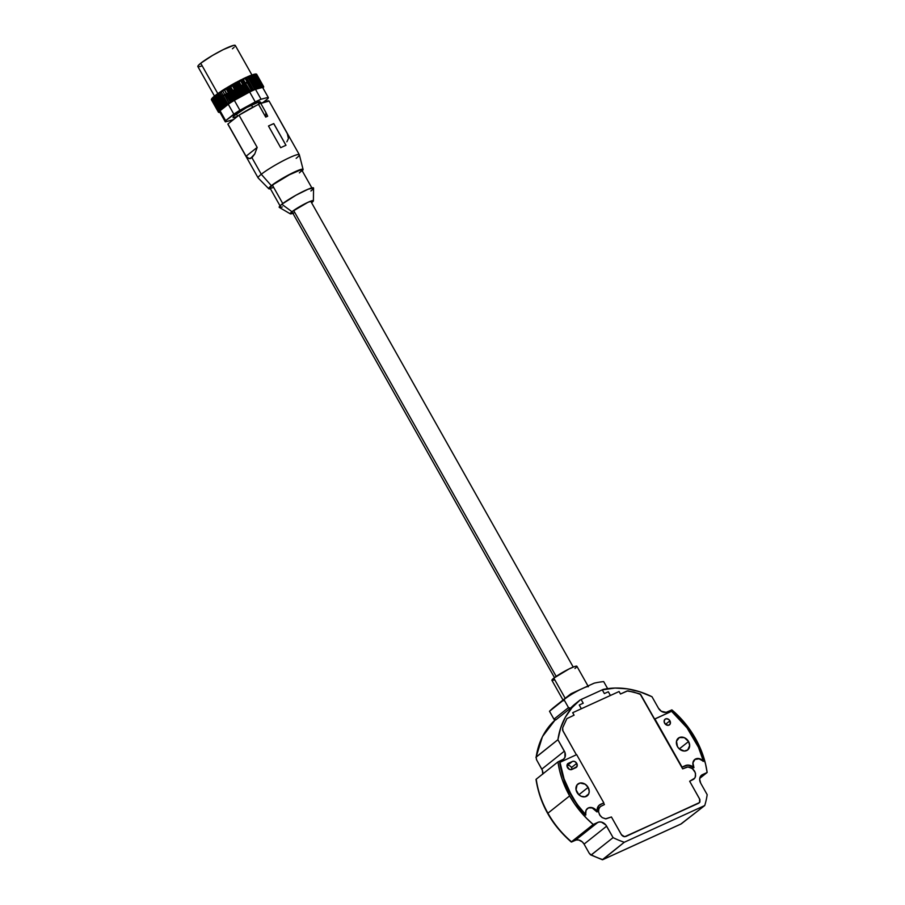 <?xml version="1.0" encoding="UTF-8"?>
<svg xmlns="http://www.w3.org/2000/svg" width="905" height="905" viewBox="0 0 905 905"><rect width="100%" height="100%" fill="white"/><g stroke="black" fill="none" stroke-linecap="round" stroke-linejoin="round"><path stroke-width="1.36" d="M571.315 841.944L593.216 824.489A85.24 68.429 -128.5 0 1 569.641 795.902L547.921 813.188A85.24 68.429 51.5 0 0 571.496 841.774L593.216 824.489L598.952 822.023L601.373 822.079L605.841 824.998L613.081 837.623L591.112 854.999L589.427 853.585L584.076 844.116L606.633 826.163L613.081 837.623L591.18 854.999L589.2 853.211L584.076 844.116A7.161 5.747 51.5 0 0 575.297 840.326L597.854 822.374A7.161 5.747 -128.5 0 1 606.633 826.163L584.076 844.116L582.334 841.922L578.815 840.032L576.394 839.976L571.496 841.774A85.24 68.429 -128.5 0 1 547.921 813.188L569.641 795.902L574.562 803.798L586.429 818.177L593.216 824.489L597.854 822.374L575.297 840.326L571.711 841.944M576.655 754.634L559.731 762.44L563.815 779.126L567.073 787.293L577.763 805.574L585.897 814.873A83.271 66.846 -128.5 0 1 571.349 795.043L571.089 795.246A83.271 66.846 51.5 0 0 585.637 815.077L586.044 810.303L588.148 808.029L590.196 807.464L593.601 808.222L597.21 811.751L597.13 809.375L598.918 805.461L603.805 802.826L576.655 754.634L559.731 762.44A83.271 66.846 51.5 0 0 571.089 795.246L578.012 805.382L585.897 814.873A7.161 5.747 -128.5 0 1 587.424 808.504A7.161 5.747 -128.5 0 1 597.21 811.751A8.948 7.183 -128.5 0 1 599.427 805.009A8.948 7.183 -128.5 0 1 600.637 804.274L603.556 803.018L600.388 804.466A8.948 7.183 51.5 0 0 599.302 805.111M572.017 769.42A3.586 2.873 51.5 0 0 571.485 767.542A3.586 2.873 51.5 0 0 567.096 765.653L572.367 761.467A3.586 2.873 -128.5 0 1 576.757 763.356L571.485 767.542L576.757 763.356A3.586 2.873 -128.5 0 1 576.338 767.361A3.586 2.873 -128.5 0 1 575.852 767.655L571.892 769.465A3.586 2.873 -128.5 0 1 567.684 767.881A3.586 2.873 -128.5 0 1 567.91 763.571A3.586 2.873 -128.5 0 1 568.397 763.277L572.367 761.467L566.971 765.709M588.126 787.384A7.523 6.041 -128.5 0 1 587.266 795.8A7.523 6.041 -128.5 0 1 577.028 792.452A7.523 6.041 -128.5 0 1 577.899 784.024A7.523 6.041 -128.5 0 1 588.126 787.384L578.861 794.76L588.126 787.384L589.234 791.423L588.714 793.923L585.094 796.796L581.248 796.31L578.849 794.748L576.044 789.771L577.062 784.873L580.06 783.04L585.162 784.194L588.126 787.384M688.569 741.534A7.523 6.041 -128.5 0 1 687.698 749.951A7.523 6.041 -128.5 0 1 677.472 746.602L679.293 748.899L688.569 741.534L684.35 737.666L679.35 737.552L676.499 741.252L677.472 746.602A7.523 6.041 -128.5 0 1 678.331 738.175A7.523 6.041 -128.5 0 1 688.569 741.534L679.304 748.899L684.282 751.048L687.698 749.951L689.667 745.573L688.569 741.534M680.413 824.285L602.696 859.705L624.28 842.261L704.724 805.541A85.24 68.429 51.5 0 0 707.178 794.669L700.719 783.21A7.161 5.747 -128.5 0 1 701.545 775.189A7.161 5.747 -128.5 0 1 702.518 774.601L707.144 772.485L705.504 763.82L699.622 746.704L695.459 738.469L690.538 730.584L678.671 716.206L671.872 709.882L667.245 711.997A7.161 5.747 -128.5 0 1 658.467 708.219L652.007 696.748L639.756 691.771L627.312 688.852L615.004 688.06L602.266 689.848L604.359 693.569L608.318 691.759L610.411 695.481L619.077 691.522L620.479 693.999L627.81 690.82L640.039 693.886L682.664 768.854L681.793 767.304L687.053 765.313L689.339 765.472L693.705 767.791A8.948 7.183 51.5 0 0 684.961 765.856L682.042 767.101L685.221 765.653A8.948 7.183 -128.5 0 1 693.954 767.598L693.954 767.598A7.161 5.747 -128.5 0 1 693.92 767.531L693.897 767.542A7.161 5.747 -128.5 0 1 694.746 759.51A7.161 5.747 -128.5 0 1 703.434 761.218L703.185 761.41A7.161 5.747 51.5 0 0 694.621 759.612M658.885 726.002A3.586 2.873 51.5 0 0 659.372 727.428L659.372 727.428A3.586 2.873 51.5 0 0 660.356 728.627M669.926 720.821A3.586 2.873 -128.5 0 1 669.508 724.826A3.586 2.873 -128.5 0 1 664.632 723.231A3.586 2.873 -128.5 0 1 665.051 719.226A3.586 2.873 -128.5 0 1 669.926 720.821L665.514 724.328L669.926 720.821L668.512 719.305L666.08 718.751L664.655 719.622L664.168 721.952L665.503 724.328L668.478 725.301L670.198 723.932L669.926 720.821M590.829 854.954L590.23 854.558M602.696 859.705L602.56 859.546A85.24 68.429 -128.5 0 1 591.361 854.908A85.24 68.429 51.5 0 0 602.56 859.546L624.28 842.261A85.24 68.429 -128.5 0 1 613.081 837.623A85.24 68.429 51.5 0 0 624.28 842.261L704.724 805.541L680.786 824.104M627.108 690.979L633.851 692.076L627.108 690.979A3.586 2.873 -128.5 0 0 626.961 691.035L620.479 693.999L619.077 691.522L572.684 712.699L574.075 715.176L566.892 718.627L562.65 727.812L562.582 730.131L576.372 754.77L562.933 730.912L562.65 727.812L566.892 718.627L574.075 715.176L572.684 712.699L581.338 708.751L579.245 705.029L583.216 703.219L581.112 699.497L603.171 689.429A85.24 68.429 -128.5 0 1 652.007 696.748L658.467 708.219L661.295 711.251L666.148 712.348L671.872 709.882A85.24 68.429 -128.5 0 1 707.144 772.485L701.556 775.189L702.518 774.601L700.165 776.976L699.678 779.352L700.719 783.21L707.178 794.669A85.24 68.429 -128.5 0 1 704.724 805.541L681.273 823.855L602.572 859.739M694.814 759.476L699.011 758.831L703.434 761.218L698.479 747.326L687.042 727.869L671.567 711.307A83.271 66.846 -128.5 0 1 703.434 761.218L699.26 758.628L695.063 759.272L692.925 762.836L693.92 767.531A7.161 5.747 51.5 0 0 693.954 767.598L689.587 765.279L687.302 765.121L682.042 767.101L654.892 718.921L671.567 711.307L654.643 719.113L640.661 694.486L633.851 692.076M707.144 772.485L699.757 778.368L707.144 772.485M542.785 773.967A7.161 5.747 51.5 0 0 541.812 769.126L564.369 751.173A7.161 5.747 -128.5 0 1 563.544 759.193A7.161 5.747 -128.5 0 1 562.582 759.781L557.955 761.897L559.595 770.562L562.107 779.182L569.641 795.902A85.24 68.429 -128.5 0 1 557.955 761.897L536.224 779.182A85.24 68.429 51.5 0 0 547.921 813.188A85.24 68.429 -128.5 0 1 536.224 779.182L536.077 779.454M542.74 774.205L542.4 770.381L536.484 759.634L536.19 756.999L557.91 739.713L564.369 751.173L541.812 769.126L536.688 760.03L536.02 757.236L557.91 739.713A85.24 68.429 -128.5 0 1 579.472 700.493A85.24 68.429 -128.5 0 1 580.207 699.916L571.983 707.699L565.421 717.099L560.693 727.869L557.91 739.713L564.946 752.428L564.924 757.394L563.544 759.193L557.955 761.897L536.224 779.182M535.964 757.474L542.457 736.602L555.116 720.007A85.24 68.429 51.5 0 0 536.19 756.999A85.24 68.429 -128.5 0 1 545.839 730.855M581.112 699.497L602.266 689.848L604.359 693.569L608.318 691.759L610.411 695.481L581.338 708.751L579.245 705.029L583.216 703.219L581.112 699.497M559.98 762.248L564.064 778.922L571.349 795.043A83.271 66.846 -128.5 0 1 559.98 762.248M568.397 763.277L572.91 761.286L574.743 761.512L576.757 763.356L577.028 766.467L571.892 769.465L569.505 769.42L567.028 766.297L567.22 764.465L568.397 763.277M587.04 808.821L588.872 807.837L592.221 807.961L596.961 811.955A7.161 5.747 51.5 0 0 587.3 808.606M693.128 766.58L693.66 767.734M603.556 803.018L604.427 804.568L600.377 806.547L598.646 809.115L598.431 811.366L599.596 814.851L602.198 817.6L605.513 818.833L611.418 816.966L621.362 834.625L624.608 836.752L698.705 803.221L699.882 802.022L699.893 799.545L689.655 781.253L694.814 778.074L695.583 776.06L695.244 772.565L692.302 768.515L687.902 766.954L682.664 768.854L686.94 767.055L689.361 767.112L692.879 769.001L694.621 771.184L695.549 773.741L695.176 777.418L693.784 779.216L689.655 781.253L699.599 798.911L699.588 802.52L625.751 836.525L623.375 836.469L621.758 835.213L611.418 816.966L605.954 818.867L602.3 817.668L600.241 815.79L598.533 812.068L598.906 808.403L600.298 806.604L604.427 804.568L603.556 803.018L600.388 804.466M293.639 210.48L556.179 676.408L293.639 210.48M565.354 698.581A14.322 1.674 -29.4 0 1 582.605 688.433A14.322 1.674 -29.4 0 1 588.408 686.725L576.881 666.272A14.322 1.674 150.6 0 0 567.48 669.745A14.322 1.674 150.6 0 0 553.826 678.128L565.206 698.321L553.826 678.128L551.892 680.266L554.177 680.062M603.68 681.612L607.651 688.648L603.68 681.612A95.817 76.925 -128.5 0 0 594.11 683.184A95.817 76.925 -128.5 0 1 603.68 681.612M576.089 703.185A85.24 68.429 51.5 0 0 570.523 708.163A1.437 1.154 -128.5 0 1 568.487 707.597L564.03 699.712A95.817 76.925 -128.5 0 1 569.03 695.266A95.817 76.925 -128.5 0 1 571.112 693.683L594.11 683.184L571.112 693.683A95.817 76.925 -128.5 0 0 564.03 699.712L549.493 711.273L564.03 699.712L568.487 707.597L553.951 719.17A1.437 1.154 51.5 0 0 555.987 719.735L570.331 708.31M569.03 695.266L554.494 706.839A95.817 76.925 51.5 0 0 549.493 711.273L553.951 719.17L555.987 719.735M556.575 705.255A95.817 76.925 51.5 0 0 549.493 711.273L553.951 719.17L568.487 707.597L570.523 708.163M580.422 689.486L584.54 687.596M574.969 668.478L576.078 667.528M576.723 666.804L576.598 666.125L574.618 666.544L568.894 669.033L553.826 678.128A14.322 1.674 150.6 0 0 551.914 680.334L563.442 700.787M251.975 75.058L235.3 45.465A21.494 2.511 150.6 0 0 221.193 50.669A21.494 2.511 150.6 0 0 200.718 63.248L217.834 93.645L200.718 63.248L198.082 65.748L198.274 66.766M252.789 76.552L249.893 79.764L248.445 77.185L249.893 79.764A21.494 2.511 -29.4 0 1 249.509 80.059L249.893 79.764A21.494 2.511 -29.4 0 0 250.787 79.029M218.173 94.244A21.494 2.511 -29.4 0 1 218.546 93.95L218.173 94.244A21.494 2.511 -29.4 0 0 217.551 94.742L216.453 95.726A21.494 2.511 -29.4 0 1 217.415 94.867M221.058 92.095A21.494 2.511 -29.4 0 1 222.46 91.145M220.435 92.548L222.754 90.941A21.494 2.511 -29.4 0 1 224.304 89.923A15.227 1.776 -29.4 0 1 224.202 89.991M224.497 89.799A21.494 2.511 -29.4 0 1 226.126 88.769L224.497 89.799M227.053 88.192A21.494 2.511 -29.4 0 1 227.8 87.74L227.053 88.192M228.694 87.197A21.494 2.511 -29.4 0 1 229.519 86.71L228.694 87.197M230.379 86.201A21.494 2.511 -29.4 0 1 232.076 85.228L230.379 86.201M232.823 84.799A21.494 2.511 -29.4 0 1 233.795 84.256L232.823 84.799M234.61 83.803A21.494 2.511 -29.4 0 1 235.515 83.317L234.61 83.803M237.223 82.4A21.494 2.511 -29.4 0 1 238.377 81.801L237.223 82.4M238.92 81.518A21.494 2.511 -29.4 0 1 240.594 80.681L238.92 81.518M243.298 79.368A21.494 2.511 -29.4 0 1 245.119 78.543L243.298 79.368M247.981 77.355A21.494 2.511 -29.4 0 1 249.531 76.801L246.963 77.762M252.337 76.235L250.934 76.405A21.494 2.511 -29.4 0 1 251.986 76.224M252.552 77.219A21.494 2.511 -29.4 0 1 251.85 78.034M240.685 80.839A15.227 1.776 -29.4 0 1 239.112 81.869M238.603 82.197A15.227 1.776 -29.4 0 1 237.495 82.887M235.843 83.894A15.227 1.776 -29.4 0 1 234.949 84.425M234.146 84.889A15.227 1.776 -29.4 0 1 233.185 85.432M232.427 85.862A15.227 1.776 -29.4 0 1 230.707 86.801M229.836 87.265A15.227 1.776 -29.4 0 1 228.988 87.706M228.049 88.181A15.227 1.776 -29.4 0 1 227.268 88.566M226.284 89.041A15.227 1.776 -29.4 0 1 224.531 89.844M217.076 94.256L216.012 94.867A25.962 3.032 150.6 0 0 215.876 94.968L222.868 107.356A25.962 3.032 -29.4 0 1 222.992 107.265L223.988 106.53A25.962 3.032 -29.4 0 1 224.135 106.428L225.209 105.647A25.962 3.032 -29.4 0 1 225.368 105.546L226.533 104.731A25.962 3.032 -29.4 0 1 226.703 104.618L227.947 103.792A25.962 3.032 -29.4 0 1 228.128 103.668L229.44 102.808A25.962 3.032 -29.4 0 1 229.632 102.695L231.013 101.813A25.962 3.032 -29.4 0 1 231.205 101.699L232.642 100.806A25.962 3.032 -29.4 0 1 232.834 100.681L234.316 99.788A25.962 3.032 -29.4 0 1 234.519 99.663L236.035 98.758A25.962 3.032 -29.4 0 1 236.25 98.645L237.789 97.74A25.962 3.032 -29.4 0 1 238.004 97.627L239.554 96.733A25.962 3.032 -29.4 0 1 239.768 96.62L241.33 95.749A25.962 3.032 -29.4 0 1 241.556 95.625L243.117 94.776A25.962 3.032 -29.4 0 1 243.332 94.663L244.882 93.837A25.962 3.032 -29.4 0 1 245.085 93.724L246.613 92.932A25.962 3.032 -29.4 0 1 246.827 92.819L248.321 92.061A25.962 3.032 -29.4 0 1 248.524 91.959L249.984 91.247A25.962 3.032 -29.4 0 1 250.187 91.145L251.59 90.466A25.962 3.032 -29.4 0 1 251.782 90.376L245.085 77.988L246.149 77.355L253.129 89.753L252.065 90.387L244.803 77.988L252.065 90.387L253.129 89.753A25.962 3.032 -29.4 0 1 253.31 89.674L246.33 77.276A25.962 3.032 150.6 0 0 246.149 77.355L244.803 77.988A25.962 3.032 150.6 0 0 244.61 78.079L243.196 78.746A25.962 3.032 150.6 0 0 243.004 78.848L249.984 91.247L248.977 91.869L241.997 79.47L243.004 78.848L241.997 79.47L248.977 91.869L241.545 79.561A25.962 3.032 150.6 0 0 241.341 79.663L239.848 80.432A25.962 3.032 150.6 0 0 239.633 80.534L238.705 81.133L245.685 93.532L245.085 93.724L238.106 81.326L238.705 81.133L238.106 81.326A25.962 3.032 150.6 0 0 237.891 81.439L237.008 82.027L243.999 94.425L243.332 94.663L236.341 82.264L237.008 82.027L236.341 82.264A25.962 3.032 150.6 0 0 236.126 82.378L243.117 94.776L242.291 95.342L235.3 82.943L236.126 82.378L234.565 83.226A25.962 3.032 150.6 0 0 234.35 83.351L241.33 95.749L240.572 96.292L233.581 83.894L234.35 83.351L232.789 84.222A25.962 3.032 150.6 0 0 232.574 84.346L239.554 96.733L238.852 97.254L231.872 84.855L232.574 84.346L231.013 85.228A25.962 3.032 150.6 0 0 230.798 85.353L230.164 85.839L237.155 98.238L236.25 98.645L229.259 86.246L230.164 85.839L229.259 86.246A25.962 3.032 150.6 0 0 229.044 86.371L228.49 86.823L235.47 99.222L234.519 99.663L227.54 87.265L228.49 86.823L227.54 87.265A25.962 3.032 150.6 0 0 227.325 87.389L226.85 87.808L233.829 100.206L232.834 100.681L225.854 88.283L226.85 87.808L225.854 88.283A25.962 3.032 150.6 0 0 225.65 88.407L224.225 89.301A25.962 3.032 150.6 0 0 224.021 89.425L231.013 101.813A25.962 3.032 -29.4 0 1 231.205 101.699L224.225 89.301A25.962 3.032 150.6 0 0 224.021 89.425L222.641 90.296A25.962 3.032 150.6 0 0 222.46 90.421L229.203 103.113L222.46 90.421L221.148 91.269A25.962 3.032 150.6 0 0 220.967 91.394L227.789 104.041L226.703 104.618L219.723 92.231L220.809 91.643L219.723 92.231A25.962 3.032 150.6 0 0 219.553 92.344L226.465 104.946L225.368 105.546L218.388 93.147L219.485 92.548L218.388 93.147A25.962 3.032 150.6 0 0 218.229 93.26L225.232 105.806L218.229 93.26L217.143 94.03A25.962 3.032 150.6 0 0 217.008 94.131L223.988 106.53A25.962 3.032 -29.4 0 1 224.135 106.428L217.143 94.03A25.962 3.032 150.6 0 0 217.008 94.131M222.868 107.356L221.974 108.046L214.983 95.659L215.956 95.093L214.983 95.659A25.962 3.032 150.6 0 0 214.87 95.749L221.861 108.148A25.962 3.032 -29.4 0 1 221.974 108.046L222.868 107.356M214.949 95.873L214.078 96.394A25.962 3.032 150.6 0 0 213.976 96.473L213.297 97.073A25.962 3.032 150.6 0 0 213.218 97.152L220.198 109.539A25.962 3.032 -29.4 0 1 220.288 109.46L221.318 108.838L220.288 109.46L213.297 97.073L214.327 96.439L221.227 108.691M213.286 97.288L212.641 97.683A25.962 3.032 150.6 0 0 212.573 97.751L219.553 110.15A25.962 3.032 -29.4 0 1 219.632 110.082L212.641 97.683A25.962 3.032 150.6 0 0 212.573 97.751L219.553 110.15A25.962 3.032 -29.4 0 1 219.632 110.082L220.628 109.46M219.983 109.867L212.675 97.729L219.983 109.867M219.632 110.512L219.055 110.693A25.962 3.032 -29.4 0 1 219.101 110.636L220.062 110.014L219.101 110.636L212.121 98.238L212.652 97.898L212.121 98.238A25.962 3.032 150.6 0 0 212.064 98.294L212.143 98.272M219.338 110.942L218.682 111.168A25.962 3.032 -29.4 0 1 218.716 111.111L211.736 98.713A25.962 3.032 150.6 0 0 211.691 98.769L211.747 98.747M218.467 111.519L211.487 99.12A25.962 3.032 150.6 0 0 211.465 99.165L218.444 111.564L219.168 111.292L218.354 111.858L211.374 99.46A25.962 3.032 150.6 0 0 211.363 99.493L218.354 111.892L219.134 111.575L218.354 111.892A25.962 3.032 -29.4 0 1 218.354 111.858L219.168 111.292L218.444 111.564A25.962 3.032 -29.4 0 1 218.467 111.519M211.465 99.674L211.397 99.72A25.962 3.032 150.6 0 0 211.408 99.742L218.399 112.141L219.236 111.779L218.399 112.141A25.962 3.032 -29.4 0 1 218.388 112.107L219.134 111.575M219.757 112.005L218.908 112.401A25.962 3.032 -29.4 0 1 218.852 112.39L219.474 111.915L218.761 112.231M219.858 112.175L219.361 112.401A25.962 3.032 -29.4 0 1 219.304 112.412L219.768 112.028L219.214 112.254M214.53 99.482L214.428 99.595A25.962 3.032 150.6 0 0 214.542 99.561L220.254 109.697M221.77 108.362L216.453 98.916M223.908 106.733L218.874 97.808L217.924 98.34L218.874 97.808M219.078 97.887L224.021 106.677L219.078 97.887A25.962 3.032 150.6 0 1 218.953 97.944A25.962 3.032 150.6 0 0 219.078 97.887M225.04 105.919L220.164 97.265L219.259 97.785L220.277 97.367A25.962 3.032 150.6 0 0 220.435 97.31A25.962 3.032 150.6 0 1 220.277 97.367L225.085 105.896M221.816 96.688A25.962 3.032 150.6 0 0 221.917 96.643L226.522 104.799M223.264 96.009L223.275 96.009A25.962 3.032 150.6 0 0 223.467 95.919L224.779 95.263L228.976 103.227M230.447 102.276L226.08 94.527L225.107 95.127L226.522 94.437A25.962 3.032 150.6 0 0 226.725 94.335L230.967 101.858L226.725 94.335A25.962 3.032 150.6 0 1 226.522 94.437L230.809 102.027M231.974 101.315L227.698 93.713L226.974 94.177L227.698 93.713L231.974 101.315M232.415 101.009L228.23 93.577A25.962 3.032 150.6 0 0 228.433 93.464L228.682 93.306M234.09 99.98L229.961 92.672A25.962 3.032 150.6 0 0 230.175 92.559L230.424 92.389M235.798 98.962L231.725 91.733A25.962 3.032 150.6 0 0 231.94 91.62L235.99 98.803L231.94 91.62A25.962 3.032 150.6 0 1 231.725 91.733L235.798 98.962M237.54 97.932L233.501 90.772A25.962 3.032 150.6 0 0 233.716 90.647L237.744 97.785M238.581 97.378L234.486 90.104L233.716 90.647L234.757 89.991M240.289 96.405L236.205 89.142L235.549 89.618L236.477 89.018M242.008 95.455L237.902 88.158L237.314 88.611L238.173 88.045M244.633 94.007L240.526 86.733L239.848 87.05L240.526 86.733A25.962 3.032 150.6 0 0 240.741 86.609L240.968 86.405M246.375 93.091L242.212 85.715L241.488 86.066L242.212 85.715A25.962 3.032 150.6 0 0 242.416 85.59L247.076 92.751M250.278 91.134L245.64 83.543L246.929 82.728A25.962 3.032 150.6 0 0 247.099 82.604L251.545 90.5M248.536 81.597L253.242 89.708M254.622 89.086L249.825 80.579L254.622 89.086M255.787 88.611L250.923 79.968L249.825 80.579L250.923 79.968A25.962 3.032 150.6 0 0 251.07 79.866L251.138 79.651M253.015 78.384L252.291 78.803L253.015 78.384M258.23 87.649L252.925 78.237L258.23 87.649M260.889 86.846L255.074 76.325M253.638 74.402A25.962 3.032 150.6 0 0 253.524 74.436L252.642 74.9L253.524 74.436L260.516 86.835A25.962 3.032 -29.4 0 1 260.617 86.801L253.638 74.402A25.962 3.032 150.6 0 0 253.524 74.436L260.516 86.835A25.962 3.032 -29.4 0 1 260.617 86.801L261.364 86.609A25.962 3.032 -29.4 0 1 261.455 86.586L261.534 86.722M263.593 86.722L263.683 86.903A25.962 3.032 -29.4 0 1 263.683 86.937L263.559 87.242A25.962 3.032 -29.4 0 1 263.57 87.265L262.835 87.762L263.57 87.265A25.962 3.032 -29.4 0 0 263.593 87.219L263.502 87.061M263.683 86.903L262.903 87.219L263.683 86.903M256.658 74.255L263.638 86.654L262.801 87.004L263.638 86.654A25.962 3.032 -29.4 0 1 263.66 86.676L262.903 87.219M256.488 74.108L256.5 74.108A25.962 3.032 150.6 0 0 256.477 74.086L255.945 74.323L256.477 74.086L263.457 86.484L262.563 86.88L263.457 86.484A25.962 3.032 -29.4 0 1 263.491 86.495L262.801 87.004M261.692 86.857L262.676 86.382A25.962 3.032 -29.4 0 1 262.744 86.382L262.19 86.823L262.744 86.382L255.753 73.984A25.962 3.032 150.6 0 0 255.696 73.984L255.255 74.187M261.07 86.959L262.088 86.45A25.962 3.032 -29.4 0 1 262.167 86.439L255.176 74.04L254.712 74.459L261.602 86.688M261.455 86.586L254.475 74.187L260.979 86.801M260.516 86.835L259.441 87.389L260.516 86.835M258.378 87.57L251.477 75.319L252.563 74.742L259.543 87.14L258.457 87.717L259.543 87.14A25.962 3.032 -29.4 0 1 259.667 87.095L259.441 87.389M250.38 75.726L250.436 75.522A25.962 3.032 150.6 0 0 250.289 75.579L249.158 76.043A25.962 3.032 150.6 0 0 248.999 76.111L247.789 76.631A25.962 3.032 150.6 0 0 247.619 76.699L254.599 89.097A25.962 3.032 -29.4 0 1 254.769 89.018L255.979 88.509A25.962 3.032 -29.4 0 1 256.138 88.441L257.269 87.977L256.172 88.588L249.158 76.043L256.104 88.452L249.192 76.19L250.289 75.579L257.269 87.977A25.962 3.032 -29.4 0 1 257.427 87.921L250.436 75.522L257.292 87.977M199.428 66.665L201.238 66.156M232.427 48.768L234.078 47.354M235.062 46.268L235.334 45.555L233.716 45.352L223.309 49.594L212.449 55.488L200.718 63.248A21.494 2.511 150.6 0 0 197.856 66.563L214.519 96.134M247.008 81.903A21.494 2.511 -29.4 0 1 245.357 83.022M242.834 84.663A21.494 2.511 -29.4 0 1 241.25 85.658L242.834 84.663M240.73 85.986A21.494 2.511 -29.4 0 1 239.621 86.654L240.73 85.986M237.947 87.649A21.494 2.511 -29.4 0 1 237.065 88.158L237.947 87.649M236.25 88.622A21.494 2.511 -29.4 0 1 235.289 89.176L236.25 88.622M234.542 89.595A21.494 2.511 -29.4 0 1 232.823 90.545L234.542 89.595M231.952 91.009A21.494 2.511 -29.4 0 1 231.103 91.462L231.952 91.009M230.175 91.948A21.494 2.511 -29.4 0 1 229.406 92.344L230.175 91.948M227.291 93.407L228.422 92.853A21.494 2.511 -29.4 0 1 226.703 93.701L222.947 95.455A21.494 2.511 -29.4 0 0 224.497 94.754L224.01 94.98M226.499 93.803A21.494 2.511 -29.4 0 1 224.813 94.606M220.062 96.654A21.494 2.511 -29.4 0 1 218.874 97.084M218.693 97.14A21.494 2.511 -29.4 0 1 217.472 97.514M216.012 97.774A21.494 2.511 -29.4 0 1 215.311 97.548A21.494 2.511 -29.4 0 1 215.481 96.835M215.82 99.086L216.544 98.702M254.712 74.459L255.176 74.04A25.962 3.032 150.6 0 0 255.097 74.063L254.554 74.323M254.079 74.561L254.475 74.187A25.962 3.032 150.6 0 0 254.373 74.21L253.717 74.538M252.597 74.81L252.687 74.708A25.962 3.032 150.6 0 0 252.563 74.742L251.613 75.081A25.962 3.032 150.6 0 0 251.477 75.126L250.515 75.658M247.619 76.699L246.533 77.332L247.619 76.699M247.631 81.45L244.848 83.362M221.103 96.235L215.729 97.763L215.548 96.745M223.218 90.636L224.304 89.923M254.599 89.097L253.513 89.719L254.599 89.097M257.371 88.113L258.457 87.525A25.962 3.032 -29.4 0 1 258.604 87.468L258.457 87.717M262.19 86.823L263.14 86.394A25.962 3.032 -29.4 0 1 263.185 86.394L262.563 86.88M219.474 111.915L218.58 112.311A25.962 3.032 -29.4 0 1 218.546 112.288L219.236 111.779M221.318 108.838L220.967 108.871A25.962 3.032 -29.4 0 1 221.069 108.781L222.121 108.159M227.415 104.935L223.512 108.057M248.411 92.661L235.029 99.98M247.359 92.683L240.368 80.285L241.341 79.663L248.321 92.061L247.359 92.683M227.981 124.392L227.902 124.019A23.643 2.76 150.6 0 0 227.936 124.324L258.129 177.923A23.643 2.76 -29.4 0 1 261.285 174.28A23.643 2.76 150.6 0 0 258.185 177.991L268.774 188.76A19.695 2.296 -29.4 0 0 270.403 188.749L268.706 188.613L271.353 185.672L261.285 174.28L271.353 185.672A19.695 2.296 -29.4 0 1 290.392 173.998A19.695 2.296 -29.4 0 1 303.085 169.439L299.351 154.789A23.643 2.76 150.6 0 0 284.125 160.276A23.643 2.76 150.6 0 0 261.285 174.28L251.963 157.742L248.999 158.533L246.058 156.248L227.902 124.019L239.022 115.173L257.178 147.402L246.058 156.248L257.178 147.402L254.757 153.941L250.493 158.522L248.999 158.533L246.058 156.248L227.902 124.019L239.022 115.173L260.617 103.102L265.855 112.412L260.617 103.102L258.559 104.403L265.719 117.107L265.855 112.412L267.676 116.213L265.855 112.412L265.719 117.107A23.643 2.76 -29.4 0 1 267.676 116.213A23.643 2.76 150.6 0 0 265.719 117.107L258.559 104.403A23.643 2.76 150.6 0 0 239.022 115.173L257.178 147.402L254.757 153.941L251.963 157.742L261.285 174.28A23.643 2.76 -29.4 0 1 283.808 160.434A23.643 2.76 -29.4 0 1 299.317 154.71A23.643 2.76 -29.4 0 1 296.173 158.352M299.317 154.71L269.124 101.111A23.643 2.76 150.6 0 0 260.776 103.396M268.48 126.01A23.643 2.76 -29.4 0 1 273.774 123.6L285.991 145.298A23.643 2.76 150.6 0 0 280.708 147.707L268.48 126.01L273.729 123.634L285.946 145.309M268.774 188.76A19.695 2.296 -29.4 0 1 271.353 185.672L292.066 173.16L299.951 169.744L303.085 169.45A19.695 2.296 -29.4 0 1 302.225 170.819M312.282 188.659L301.806 170.072A18.27 2.138 150.6 0 0 289.826 174.495A18.27 2.138 150.6 0 0 272.416 185.186L282.756 203.546L272.416 185.186A18.27 2.138 150.6 0 0 269.984 188.002L280.459 206.6M313.39 200.82L313.571 188.116A19.695 2.296 150.6 0 0 301.173 192.437A19.695 2.296 150.6 0 0 281.828 204.27L291.976 211.713A13.292 1.55 -29.4 0 1 305.019 203.738A13.292 1.55 -29.4 0 1 313.39 200.82A13.292 1.55 -29.4 0 1 311.591 202.754L313.096 200.582L307.983 202.301L291.976 211.713L281.828 204.27A19.695 2.296 150.6 0 0 279.328 207.415L290.29 213.84A13.292 1.55 -29.4 0 1 291.976 211.713L290.188 213.693L293.786 212.947M292.869 213.309A13.292 1.55 -29.4 0 1 290.29 213.84M313.56 188.048L308.22 189.156L295.935 195.231L281.828 204.27L279.419 206.555L279.588 207.494M280.652 207.392L282.315 206.928M310.913 190.989L312.417 189.688M303.085 169.45L301.942 171.102M299.374 172.878L301.614 170.751L301.456 169.891L300.471 169.982L288.605 175.129L274.339 183.749L270.176 187.312L270.335 188.183M271.319 188.093L272.858 187.652M286.851 141.814L288.435 138.567L287.315 133.646L269.09 101.066L260.516 103.509M232.958 85.036L233.841 84.346M234.644 83.871L235.572 83.43M235.719 83.679L234.848 84.233M234.033 84.685L232.981 85.081M227.868 87.853L227.121 88.305M225.255 121.756L219.666 111.835A24.707 2.885 150.6 0 1 220.051 110.749L225.639 120.659L233.829 114.143L228.241 104.233L233.829 114.143A24.707 2.885 -29.4 0 1 239.927 110.274L234.35 100.365L239.927 110.274L255.244 101.892L249.656 91.982L255.244 101.892A24.707 2.885 -29.4 0 1 261.07 99.233L255.493 89.312L261.07 99.233L268.197 97.367L262.608 87.457L255.493 89.312A24.707 2.885 150.6 0 0 249.656 91.982L234.35 100.365A24.707 2.885 150.6 0 0 228.241 104.233L220.051 110.749L225.639 120.659A24.707 2.885 -29.4 0 0 225.255 121.756A24.707 2.885 -29.4 0 0 225.356 121.87L232.483 120.003A24.707 2.885 -29.4 0 0 233.467 119.584L225.356 121.87L225.639 120.659L239.927 110.274L261.07 99.233L268.197 97.367L267.925 98.577L263.106 102.412L267.925 98.577A24.707 2.885 -29.4 0 0 268.31 97.491L262.722 87.57A24.707 2.885 150.6 0 0 262.608 87.457L268.197 97.367A24.707 2.885 -29.4 0 1 268.31 97.491M258.163 104.595L260.651 102.31L259.645 101.632L246.42 107.661L233.648 116.112L233.049 117.695L237.517 116.372M258.038 102.095L259.056 103.883L258.038 102.095M252.699 107.31L251.409 105.025L252.699 107.31M236.386 113.917L237.687 116.236L236.386 113.917M590.705 854.897L602.425 859.75M579.472 700.493L575.161 703.92M536.009 779.431C539.832 803.945 551.598 824.817 571.293 842.035M573.216 667.064L310.698 201.17M554.494 677.619L291.976 211.713M570.433 708.242L555.896 719.803"/></g></svg>
